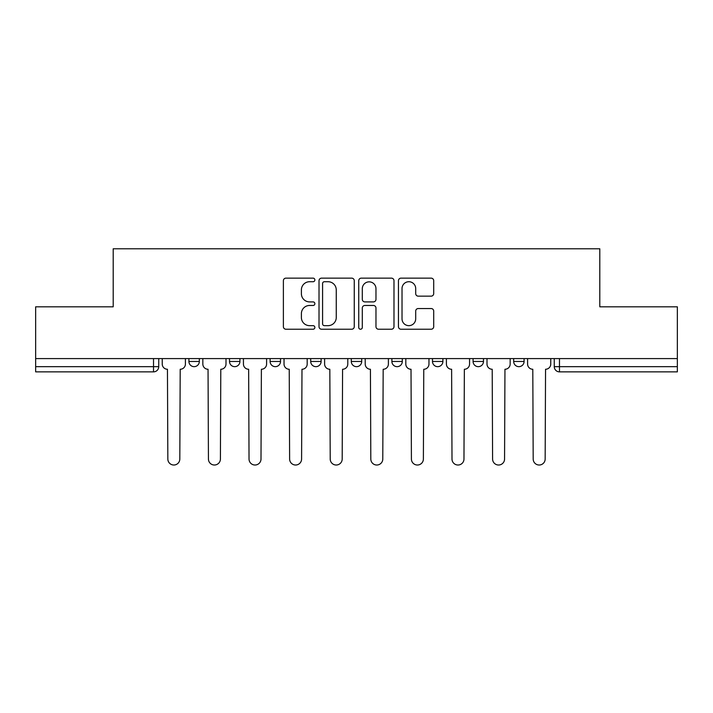 <?xml version="1.0" encoding="UTF-8"?>
<svg xmlns="http://www.w3.org/2000/svg" width="713" height="713" viewBox="0 0 713 713"><rect width="100%" height="100%" fill="white"/><g stroke="black" fill="none" stroke-linecap="round" stroke-linejoin="round"><path stroke-width="1.07" d="M314.87 279.933A1.791 1.791 0 0 0 313.078 278.141L285.94 278.141A2.558 2.558 0 0 0 283.382 280.699L283.382 326.67A2.558 2.558 0 0 0 285.94 329.228L313.078 329.228A1.791 1.791 0 0 0 314.87 327.436A1.791 1.791 0 0 0 313.078 325.654L309.567 325.654A8.173 8.173 0 0 1 301.394 317.481L301.394 313.649A8.173 8.173 0 0 1 309.567 305.476L313.078 305.476A1.791 1.791 0 0 0 314.87 303.685A1.791 1.791 0 0 0 313.078 301.902L309.567 301.902A8.173 8.173 0 0 1 301.394 293.72L301.394 289.897A8.173 8.173 0 0 1 309.567 281.724L313.078 281.724A1.791 1.791 0 0 0 314.87 279.933M513.672 358.594L513.672 361.455L524.082 361.455A5.205 5.205 0 0 1 518.877 366.66A5.205 5.205 0 0 1 513.672 361.455L513.672 358.594M432.488 358.594L432.488 361.455L442.889 361.455A5.205 5.205 0 0 1 437.684 366.66A5.205 5.205 0 0 1 432.488 361.455L432.488 358.594M391.892 358.594L391.892 361.455L402.301 361.455A5.205 5.205 0 0 1 397.096 366.66A5.205 5.205 0 0 1 391.892 361.455L391.892 358.594M310.699 358.594L310.699 361.455L321.108 361.455A5.205 5.205 0 0 1 315.904 366.66A5.205 5.205 0 0 1 310.699 361.455L310.699 358.594M431.151 296.153A2.558 2.558 0 0 0 433.7 293.596L433.7 280.699A2.558 2.558 0 0 0 431.151 278.141L401.009 278.141A2.558 2.558 0 0 0 398.451 280.699L398.451 326.67A2.558 2.558 0 0 0 401.009 329.228L431.151 329.228A2.558 2.558 0 0 0 433.7 326.67L433.7 311.091A2.558 2.558 0 0 0 431.151 308.542L418.246 308.542A2.558 2.558 0 0 0 415.697 311.091L415.697 318.818A6.836 6.836 0 0 1 408.861 325.654A6.836 6.836 0 0 1 402.025 318.818L402.025 288.551A6.836 6.836 0 0 1 408.861 281.724A6.836 6.836 0 0 1 415.697 288.551L415.697 293.596A2.558 2.558 0 0 0 418.246 296.153L431.151 296.153M35.65 358.594L35.65 306.813L113.198 306.813L113.198 248.784L599.802 248.784L599.802 306.813L677.35 306.813L677.35 358.594L35.65 358.594L35.65 366.66L158.732 366.66L158.732 358.594L158.732 366.66A5.205 5.205 0 0 1 153.527 371.865L35.65 371.865L35.65 366.66M354.263 280.699A2.558 2.558 0 0 0 351.714 278.141L321.572 278.141A2.558 2.558 0 0 0 319.014 280.699L319.014 326.67A2.558 2.558 0 0 0 321.572 329.228L351.714 329.228A2.558 2.558 0 0 0 354.263 326.67L354.263 280.699M361.286 278.141L391.428 278.141A2.558 2.558 0 0 1 393.986 280.699L393.986 326.67A2.558 2.558 0 0 1 391.428 329.228L378.532 329.228A2.558 2.558 0 0 1 375.974 326.67L375.974 308.025A2.558 2.558 0 0 0 373.425 305.476L364.869 305.476A2.558 2.558 0 0 0 362.311 308.025L362.311 327.436A1.791 1.791 0 0 1 360.52 329.228A1.791 1.791 0 0 1 358.737 327.436L358.737 280.699A2.558 2.558 0 0 1 361.286 278.141M554.268 358.594L554.268 366.66L677.35 366.66L677.35 371.865L559.473 371.865A5.205 5.205 0 0 1 554.268 366.66M677.35 358.594L677.35 366.66M524.082 358.594L524.082 361.455M483.485 358.594L483.485 361.455A5.205 5.205 0 0 1 478.28 366.66A5.205 5.205 0 0 1 473.075 361.455L483.485 361.455L483.485 358.594M473.075 358.594L473.075 361.455M442.889 358.594L442.889 361.455L442.889 358.594M402.301 361.455L402.301 358.594L402.301 361.455A5.205 5.205 0 0 1 397.096 366.66M361.705 358.594L361.705 361.455A5.205 5.205 0 0 1 356.5 366.66A5.205 5.205 0 0 1 351.295 361.455A5.205 5.205 0 0 0 356.5 366.66A5.205 5.205 0 0 0 361.705 361.455L361.705 358.594M351.295 358.594L351.295 361.455L361.705 361.455M321.108 358.594L321.108 361.455M280.512 358.594L280.512 361.455A5.205 5.205 0 0 1 275.316 366.66A5.205 5.205 0 0 1 270.111 361.455A5.205 5.205 0 0 0 275.316 366.66A5.205 5.205 0 0 0 280.512 361.455L270.111 361.455L270.111 358.594M229.515 358.594L229.515 361.455L239.924 361.455L239.924 358.594L239.924 361.455A5.205 5.205 0 0 1 234.72 366.66A5.205 5.205 0 0 1 229.515 361.455A5.205 5.205 0 0 0 234.72 366.66M188.918 358.594L188.918 361.455L199.328 361.455L199.328 358.594L199.328 361.455A5.205 5.205 0 0 1 194.123 366.66A5.205 5.205 0 0 1 188.918 361.455A5.205 5.205 0 0 0 194.123 366.66M153.527 358.594L153.527 371.865A5.205 5.205 0 0 0 158.732 366.66M324.379 281.724A1.791 1.791 0 0 0 322.597 283.507L322.597 323.862A1.791 1.791 0 0 0 324.379 325.654L328.087 325.654A8.173 8.173 0 0 0 336.26 317.481L336.26 289.897A8.173 8.173 0 0 0 328.087 281.724L324.379 281.724M375.974 288.676A6.836 6.836 0 0 0 369.147 281.849A6.836 6.836 0 0 0 362.311 288.676L362.311 299.344A2.558 2.558 0 0 0 364.869 301.902L373.425 301.902A2.558 2.558 0 0 0 375.974 299.344L375.974 288.676M162.243 364.058L162.243 358.594L162.243 364.058A5.205 5.205 0 0 0 167.448 369.263L167.84 459.038A5.989 5.989 0 0 0 173.829 465.019A5.989 5.989 0 0 0 179.81 459.038L180.202 369.263A5.205 5.205 0 0 0 185.407 364.058L185.407 358.594L185.407 364.058M167.448 369.263L167.84 459.038M179.81 459.038L180.202 369.263M202.84 364.058L202.84 358.594L202.84 364.058A5.205 5.205 0 0 0 208.044 369.263L208.437 459.038A5.989 5.989 0 0 0 214.417 465.019A5.989 5.989 0 0 0 220.406 459.038L220.798 369.263A5.205 5.205 0 0 0 226.003 364.058L226.003 358.594L226.003 364.058M243.436 364.058L243.436 358.594L243.436 364.058A5.205 5.205 0 0 0 248.641 369.263L249.033 459.038A5.989 5.989 0 0 0 255.013 465.019A5.989 5.989 0 0 0 261.003 459.038L261.386 369.263A5.205 5.205 0 0 0 266.591 364.058L266.591 358.594L266.591 364.058M208.044 369.263L208.437 459.038M220.406 459.038L220.798 369.263M248.641 369.263L249.033 459.038M261.003 459.038L261.386 369.263M284.032 364.058L284.032 358.594L284.032 364.058A5.205 5.205 0 0 0 289.237 369.263L289.621 459.038A5.989 5.989 0 0 0 295.61 465.019A5.989 5.989 0 0 0 301.59 459.038L301.982 369.263A5.205 5.205 0 0 0 307.187 364.058L307.187 358.594L307.187 364.058M324.62 364.058L324.62 358.594L324.62 364.058A5.205 5.205 0 0 0 329.825 369.263L330.217 459.038A5.989 5.989 0 0 0 336.206 465.019A5.989 5.989 0 0 0 342.187 459.038L342.579 369.263A5.205 5.205 0 0 0 347.784 364.058L347.784 358.594L347.784 364.058M365.216 364.058L365.216 358.594L365.216 364.058A5.205 5.205 0 0 0 370.421 369.263L370.813 459.038A5.989 5.989 0 0 0 376.794 465.019A5.989 5.989 0 0 0 382.783 459.038L383.175 369.263A5.205 5.205 0 0 0 388.38 364.058L388.38 358.594L388.38 364.058M289.237 369.263L289.621 459.038M301.59 459.038L301.982 369.263M329.825 369.263L330.217 459.038M342.187 459.038L342.579 369.263M370.421 369.263L370.813 459.038M382.783 459.038L383.175 369.263M405.813 364.058L405.813 358.594L405.813 364.058A5.205 5.205 0 0 0 411.018 369.263L411.41 459.038A5.989 5.989 0 0 0 417.39 465.019A5.989 5.989 0 0 0 423.379 459.038L423.763 369.263A5.205 5.205 0 0 0 428.968 364.058L428.968 358.594L428.968 364.058M411.018 369.263L411.41 459.038M423.379 459.038L423.763 369.263M446.409 364.058L446.409 358.594L446.409 364.058A5.205 5.205 0 0 0 451.614 369.263L451.997 459.038A5.989 5.989 0 0 0 457.987 465.019A5.989 5.989 0 0 0 463.967 459.038L464.359 369.263A5.205 5.205 0 0 0 469.564 364.058L469.564 358.594L469.564 364.058M451.614 369.263L451.997 459.038M463.967 459.038L464.359 369.263M486.997 364.058L486.997 358.594L486.997 364.058A5.205 5.205 0 0 0 492.202 369.263L492.594 459.038A5.989 5.989 0 0 0 498.583 465.019A5.989 5.989 0 0 0 504.563 459.038L504.956 369.263A5.205 5.205 0 0 0 510.16 364.058L510.16 358.594L510.16 364.058M492.202 369.263L492.594 459.038M504.563 459.038L504.956 369.263M527.593 364.058L527.593 358.594L527.593 364.058A5.205 5.205 0 0 0 532.798 369.263L533.19 459.038A5.989 5.989 0 0 0 539.171 465.019A5.989 5.989 0 0 0 545.16 459.038L545.552 369.263A5.205 5.205 0 0 0 550.757 364.058L550.757 358.594L550.757 364.058M532.798 369.263L533.19 459.038M545.16 459.038L545.552 369.263M559.473 358.594L559.473 371.865"/></g></svg>
